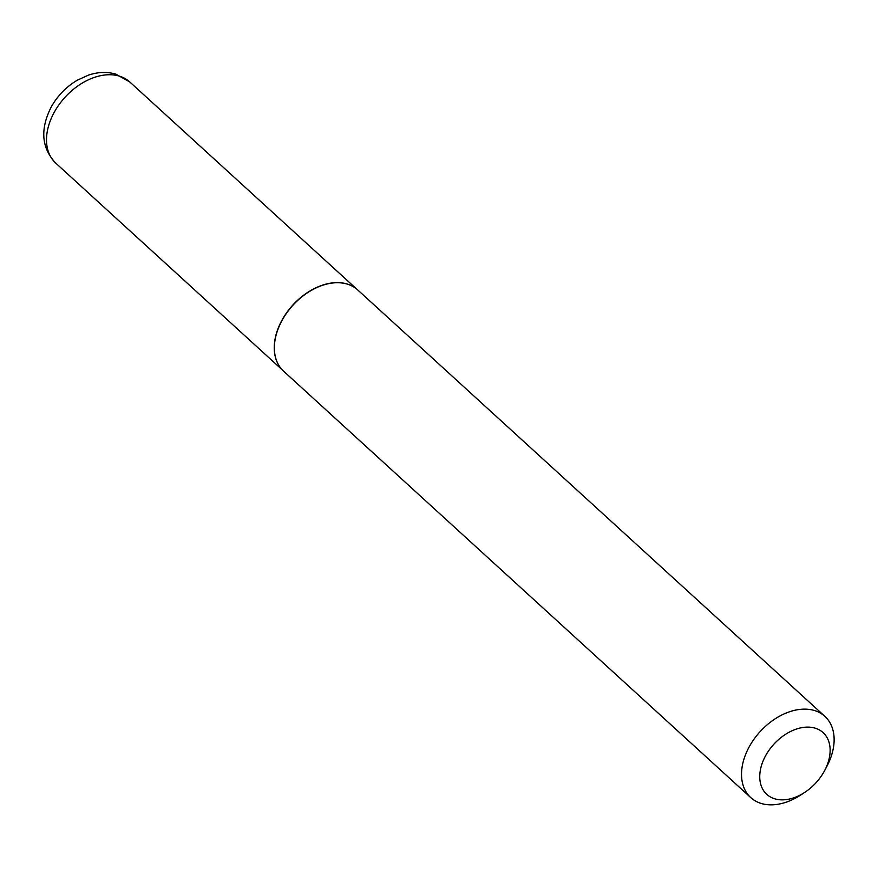 <?xml version="1.0" encoding="UTF-8"?>
<svg xmlns="http://www.w3.org/2000/svg" width="878" height="878" viewBox="0 0 878 878"><rect width="100%" height="100%" fill="white"/><g stroke="black" fill="none" stroke-linecap="round" stroke-linejoin="round"><path stroke-width="1.32" d="M279.467 366.356A54.93 37.535 -47.6 0 1 279.402 366.258A54.93 37.535 -47.6 0 1 290.08 308.233A54.93 37.535 -47.6 0 1 347.084 284A54.93 37.535 -47.6 0 1 352.451 286.228A54.93 37.535 -47.6 0 1 352.55 286.283M804.742 792.384L800.725 795.007A54.985 37.567 -47.6 0 1 761.215 803.458A54.985 37.567 -47.6 0 1 750.756 797.597L283.594 371.185A54.985 37.567 -47.6 0 1 279.533 366.455A54.985 37.567 -47.6 0 1 290.223 308.365A54.985 37.567 -47.6 0 1 347.282 284.11A54.985 37.567 -47.6 0 1 352.649 286.338A54.985 37.567 -47.6 0 1 357.741 289.959L824.892 716.382A54.985 37.567 -47.6 0 1 826.867 766.373L824.607 770.621A41.793 28.557 132.4 0 0 815.168 728.169A41.793 28.557 132.4 0 0 766.143 754.773A41.793 28.557 132.4 0 0 774.714 798.804A41.793 28.557 132.4 0 0 804.742 792.384A41.793 28.557 132.4 0 0 824.607 770.621M750.756 797.597A54.985 37.567 -47.6 0 1 754.597 738.365A54.985 37.567 -47.6 0 1 814.444 710.521A54.985 37.567 -47.6 0 1 824.892 716.382M119.353 76.123A54.93 37.535 132.4 0 0 59.561 103.944A54.93 37.535 132.4 0 0 55.731 163.121C41.485 147.998 39.971 129.307 51.198 107.039C57.575 95.691 66.289 86.735 77.363 80.172L88.437 75.124C98.051 71.93 107.215 71.612 115.929 74.158L129.801 81.983A54.93 37.535 132.4 0 0 119.353 76.123M282.398 370.011L55.731 163.121M356.457 288.873L129.801 81.983"/></g></svg>
